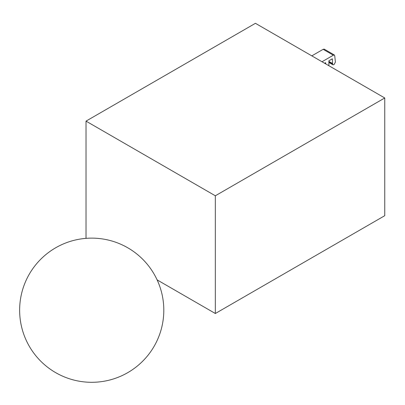 <?xml version="1.0" encoding="UTF-8"?>
<svg xmlns="http://www.w3.org/2000/svg" width="405" height="405" viewBox="0 0 405 405"><rect width="100%" height="100%" fill="white"/><g stroke="black" fill="none" stroke-linecap="round" stroke-linejoin="round"><path stroke-width="0.61" d="M255.433 23.313L384.75 97.975L215.339 195.782L86.022 121.125L255.433 23.313M215.339 195.782L215.339 313.505L384.75 215.693L384.75 97.975M86.022 238.353L86.022 121.125M215.339 313.505L157.125 279.895M328.885 65.721L328.885 60.796L332.348 58.796L332.606 64.273L332.94 64.805L334.024 64.613L335.406 62.092L334.758 56.006L334.393 55.014L324.197 49.127L323.144 49.324L311.815 55.865M334.393 55.014L333.34 55.212L322.01 61.752M332.606 64.273L328.885 62.127M332.51 63.484L328.885 61.388M324.623 63.261L325.62 62.679L325.62 63.838M333.34 55.212L323.144 49.324M55.677 372.646A72.09 72.09 0 0 0 163.807 310.215A72.09 72.09 0 0 0 55.677 247.784A72.09 72.09 0 0 0 55.677 372.646M328.885 62.461L332.94 64.805"/></g></svg>
